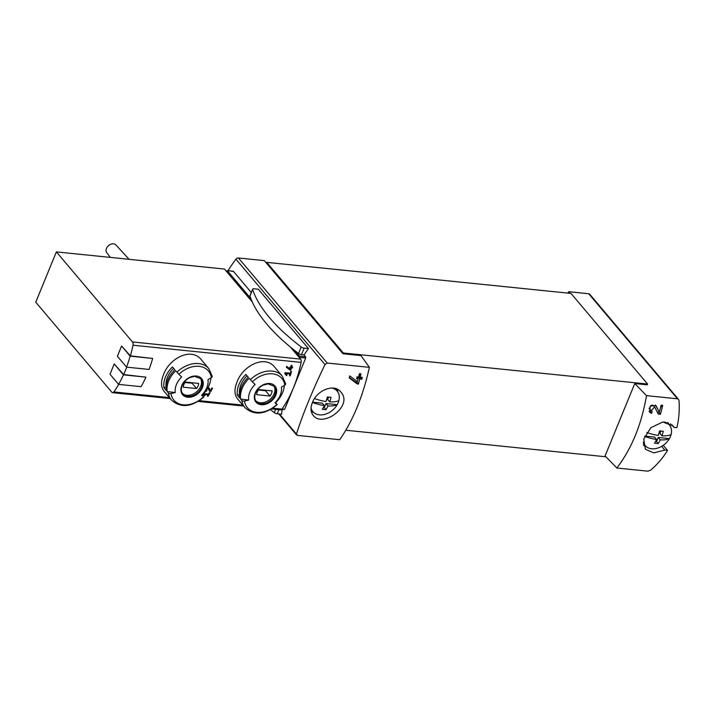 <?xml version="1.0" encoding="UTF-8"?>
<svg xmlns="http://www.w3.org/2000/svg" width="715" height="715" viewBox="0 0 715 715"><rect width="100%" height="100%" fill="white"/><g stroke="black" fill="none" stroke-linecap="round" stroke-linejoin="round"><path stroke-width="1.07" d="M674.245 427.588L673.065 425.943L662.787 422.002L650.856 427.686L643.768 439.108L645.431 449.297L653.707 452.863L664.798 450.075L661.661 446.357M671.814 424.683L674.102 427.4L676.908 427.606C678.937 419.053 679.643 410.079 679.036 400.704L678.535 399.39L589.705 294.24A2.413 1.77 139.8 0 0 588.704 293.749L568.568 291.693L567.987 293.114M663.279 445.32L667.542 450.423C663.037 457.806 657.362 464.41 650.516 470.238L647.799 471.167L616.839 468.003C631.56 448.859 641.453 424.737 646.512 395.645L677.471 398.809L678.535 399.39M667.542 450.423L664.798 450.075M650.972 410.946L654.618 406.933L658.274 414.056L660.428 414.28A130.255 72.099 -84.2 0 0 662.68 405.334L661.107 405.173A130.255 72.099 95.8 0 1 659.382 412.18L655.887 405.503L650.31 406.075L649.676 412.341L651.642 413.377A130.255 72.099 -84.2 0 0 652.134 411.563L649.524 409.239A2.69 1.975 139.8 0 1 649.166 408.015M312.392 402.608C310.346 407.809 310.623 412.063 313.206 415.37C322.733 428.383 353.809 405.637 340.823 392.034C334.093 383.017 316.709 390.47 312.392 402.608M343.003 353.755L266.427 263.129L266.74 262.36L570.999 293.418L647.576 384.053L343.316 352.987L343.003 353.755L360.986 355.596L369.396 367.349C362.961 396.307 353.076 420.42 339.723 439.707L297.529 435.399L296.457 434.094C302.552 414.691 312.062 391.507 324.976 364.552L327.202 363.041L238.435 257.981A2.413 1.77 139.8 0 0 235.959 259.196A130.255 95.685 139.8 0 0 227.996 270.708M369.396 367.349L327.202 363.041M357.259 383.973L349.251 377.949A130.255 72.099 95.8 0 0 349.751 375.893L357.437 381.685A130.255 72.099 95.8 0 0 358.161 378.87L356.588 378.709A130.255 72.099 95.8 0 0 357.044 376.85L358.617 377.011A130.255 72.099 95.8 0 0 359.395 373.686L360.968 373.847A130.255 72.099 -84.2 0 1 360.19 377.171L362.291 377.386A130.255 72.099 -84.2 0 1 361.835 379.245L359.734 379.03A130.255 72.099 -84.2 0 1 358.403 384.089L357.259 383.973L355.543 381.935L356.678 382.051L356.973 381.345M285.812 373.65L289.986 374.079A90.456 50.068 95.8 0 1 289.477 375.759L290.227 375.84A90.456 50.068 -84.2 0 0 291.47 371.594L290.719 371.514A90.456 50.068 95.8 0 1 290.236 373.23L284.99 372.694A90.456 50.068 95.8 0 1 284.74 373.543L286.5 375.598L287.028 375.071L284.999 372.694M204.338 395.922L202.997 394.349L204.338 395.922L204.964 395.511L203.507 393.813M203.972 394.358L208.145 394.787A90.456 50.068 95.8 0 1 207.341 396.119L208.092 396.19A90.456 50.068 -84.2 0 0 210.076 392.821L209.325 392.75A90.456 50.068 95.8 0 1 208.539 394.108L203.686 393.616M250.348 379.692A24.426 17.938 -40.2 0 1 282.264 376.108L274.864 367.358C265.015 354.3 242.698 365.723 236.942 382.194C234.136 389.157 234.341 394.725 237.568 398.872L244.959 407.639A24.426 17.938 -40.2 0 1 241.822 400.48L240.615 399.05A24.426 17.938 -40.2 0 1 242.171 388.379A24.426 17.938 -40.2 0 1 249.142 378.271L252.35 381.801A90.456 5.702 45.9 0 0 255.112 384.447A18.34 13.478 -40.2 0 0 249.875 392.043A18.34 13.478 -40.2 0 0 248.704 400.06L240.615 399.05M176.909 372.193A24.426 17.938 -40.2 0 1 208.825 368.609L201.424 359.86C191.566 346.802 169.258 358.224 163.503 374.696C160.696 381.658 160.902 387.226 164.128 391.373L171.511 400.141A24.426 17.938 -40.2 0 1 168.383 392.982L167.176 391.552A24.426 17.938 -40.2 0 1 168.731 380.881A24.426 17.938 -40.2 0 1 175.702 370.772L178.911 374.303A90.456 5.702 45.9 0 0 181.664 376.948A18.34 13.478 -40.2 0 0 176.435 384.545A18.34 13.478 -40.2 0 0 175.264 392.562L167.176 391.552M118.663 384.384A90.456 50.068 95.8 0 1 113.837 391.945A3.012 1.671 95.8 0 1 112.586 392.669A3.012 1.671 95.8 0 1 111.844 392.24L35.75 302.186L56.378 251.894L132.472 341.949A3.012 1.671 95.8 0 1 132.999 345.22A90.456 50.068 95.8 0 1 130.398 355.882L121.595 346.006L130.166 356.15A91.055 50.407 95.8 0 1 126.573 367.144L117.385 356.267L121.595 346.006M56.378 251.894L224.492 269.055L226.601 271.557L227.343 270.717L250.876 298.566A172.762 67.782 22.3 0 0 294.911 350.681L299.549 356.168A1.207 0.67 95.8 0 1 299.764 357.455A92.262 51.069 95.8 0 1 299.656 358.009L300.586 359.109A3.012 1.671 95.8 0 1 301.113 362.389A90.456 50.068 95.8 0 1 281.951 409.105A3.012 1.671 95.8 0 1 280.7 409.838L271.664 408.917M130.166 356.15L152.653 358.447L130.398 355.882M126.707 367.161A90.456 50.068 95.8 0 1 123.65 374.58L114.23 363.962L123.418 374.848A91.055 50.407 95.8 0 1 118.592 384.375L110.021 374.231L114.23 363.962M123.418 374.848L145.905 377.145L123.65 374.58M207.797 387.914L209.718 391.507L210.746 391.614A90.456 50.068 -84.2 0 0 212.525 388.2L211.774 388.12A90.456 50.068 95.8 0 1 210.398 390.792L209.227 388.2M206.385 390.202L206.939 390.488A90.456 50.068 -84.2 0 1 206.555 391.185L206.09 390.631M290.263 370.227L286.429 367.349A90.456 50.068 95.8 0 0 286.67 366.366L290.335 369.128A90.456 50.068 95.8 0 0 290.674 367.787L289.924 367.707A90.456 50.068 95.8 0 0 290.147 366.822L290.898 366.902A90.456 50.068 95.8 0 0 291.273 365.32L292.024 365.401A90.456 50.068 -84.2 0 1 291.649 366.974L292.641 367.081A90.456 50.068 -84.2 0 1 292.426 367.966L291.425 367.859A90.456 50.068 -84.2 0 1 290.799 370.281L289.521 369.351L290.21 369.038M646.512 395.645L634.768 383.544L605.096 455.902L616.839 468.003M569.935 293.311L568.568 291.693M647.576 384.053L647.263 384.822L634.768 383.544M266.427 263.129L264.309 260.626L238.435 257.981M605.954 456.796L345.819 430.233M251.296 292.489L233.421 271.334L227.343 270.717M284.052 409.391L284.677 409.275L305.68 358.054L305.627 356.794L304.054 354.935A130.255 95.685 -40.2 0 1 308.487 348.598L258.312 289.218L253.986 288.771A2.717 1.064 22.3 0 0 252.663 289.155L249.991 295.67A2.717 1.064 22.3 0 0 249.991 296.028A172.762 67.782 22.3 0 0 250.876 298.566M282.193 409.346A130.255 95.685 139.8 0 0 281.567 414.235L277.241 413.788L278.93 409.659M232.822 271.521L233.421 271.334M294.911 350.681A172.762 67.782 22.3 0 0 298.548 353.496A2.717 1.064 22.3 0 0 301.48 354.667L304.054 354.935M165.478 377.037A24.426 17.938 -40.2 0 1 172.458 366.92L174.835 369.735A24.426 17.938 139.8 0 0 167.855 379.853A24.426 17.938 139.8 0 0 166.309 390.524L163.932 387.709A24.426 17.938 -40.2 0 1 165.478 377.037M210.889 377.913A24.426 17.938 -40.2 0 1 202.229 395.127L201.585 395.252A90.456 5.702 45.9 0 0 203.471 396.861L202.229 395.127M168.383 392.982A2.413 1.484 -8.2 0 0 171.019 393.554A90.456 55.77 -8.2 0 0 175.264 392.562M178.911 374.303A22.612 16.615 -40.2 0 1 211.363 377.618A90.456 55.77 -8.2 0 1 207.985 379.638A18.34 13.478 -40.2 0 1 201.585 395.252M211.363 377.618A2.413 1.484 -8.2 0 0 212.194 376.278L208.825 368.609M238.926 384.536A24.426 17.938 -40.2 0 1 245.897 374.419L248.275 377.234A24.426 17.938 139.8 0 0 241.304 387.351A24.426 17.938 139.8 0 0 239.748 398.023L237.371 395.207A24.426 17.938 -40.2 0 1 238.926 384.536M284.329 385.412A24.426 17.938 -40.2 0 1 275.668 402.625L275.025 402.751A90.456 5.702 45.9 0 0 276.911 404.359L275.668 402.625M241.822 400.48A2.413 1.484 -8.2 0 0 244.458 401.052A90.456 55.77 -8.2 0 0 248.704 400.06M252.35 381.801A22.612 16.615 -40.2 0 1 284.802 385.117A90.456 55.77 -8.2 0 1 281.424 387.137A18.34 13.478 -40.2 0 1 275.025 402.751M284.802 385.117A2.413 1.484 -8.2 0 0 285.634 383.776L282.264 376.108M226.601 271.557L252.261 301.927M290.353 346.998L299.656 358.009M110.369 257.4L106.758 252.753A6.033 4.433 -40.2 0 1 106.446 248.454A6.033 4.433 -40.2 0 1 113.551 243.833A6.033 4.433 -40.2 0 1 115.964 244.977L129.111 259.322M273.774 385.743A11.762 8.634 -40.2 0 1 269.957 399.39A11.762 8.634 -40.2 0 1 255.872 400.874M270.002 396.038A8.589 6.31 139.8 0 0 272.102 390.908L258.767 389.541A8.589 6.31 -40.2 0 0 256.667 394.68L270.002 396.038L265.506 390.721A8.589 6.31 139.8 0 0 265.855 390.265M200.334 378.244A11.762 8.634 -40.2 0 1 196.518 391.892A11.762 8.634 -40.2 0 1 182.432 393.375M196.562 388.54A8.589 6.31 139.8 0 0 198.663 383.41L185.328 382.042A8.589 6.31 -40.2 0 0 183.228 387.181L196.562 388.54L192.067 383.222A8.589 6.31 139.8 0 0 192.415 382.766M239.614 394.457L239.525 394.358A22.013 16.168 -40.2 0 1 247.041 375.786M239.525 394.358L237.371 395.207M258.419 390.006L265.506 390.721M166.175 386.958L166.086 386.86A22.013 16.168 -40.2 0 1 173.602 368.288M166.086 386.86L163.932 387.709M184.979 382.507L192.067 383.222M152.653 358.447A91.055 50.407 95.8 0 1 149.06 369.441L126.573 367.144M145.905 377.145A91.055 50.407 95.8 0 1 141.078 386.672L118.592 384.375M266.74 262.36L343.316 352.987M669.901 425.666A130.255 95.685 139.8 0 0 670.554 423.754M252.663 289.155A2.717 1.064 22.3 0 0 252.663 289.512A172.762 67.782 22.3 0 0 301.221 346.981A2.717 1.064 22.3 0 0 304.152 348.151L308.487 348.598M270.44 409.624A172.762 67.782 22.3 0 0 274.301 412.618A2.717 1.064 22.3 0 0 277.241 413.788M643.563 445.543A18.09 13.29 139.8 0 0 645.877 446.312A15.9 11.681 -40.2 0 1 643.294 442.013M337.373 389.326A18.09 13.29 -40.2 0 1 337.811 391.963A15.9 11.681 -40.2 0 1 338.856 400.623A15.9 11.681 -40.2 0 1 337.194 404.681A15.9 11.681 -40.2 0 1 313.626 412.385A15.9 11.681 -40.2 0 1 311.07 408.122M313.644 412.394A18.09 13.29 -40.2 0 1 311.338 411.617M203.784 395.27L204.338 394.787M208.145 394.787L207.484 394.001M208.092 396.19L207.627 395.645M207.931 394.528L208.119 394.063M210.746 391.614L209.763 390.05M209.191 390.274L209.656 390.327M210.398 390.792L208.485 387.798M286.5 375.598L285.303 374.177L285.857 373.713M284.749 373.534L285.303 374.177M289.986 374.079L289.182 373.123M290.227 375.84L289.655 375.169M290.799 370.281L290.067 369.414M291.425 367.859L290.933 367.278L292.086 367.018M290.594 368.109L290.933 367.278M292.426 367.966L291.935 367.385M291.649 366.974L291.72 365.365M290.674 367.787L290.058 367.188M286.483 367.153L289.521 369.351M358.403 384.089L356.678 382.051M359.734 379.03L358.51 377.583L360.61 377.797L360.843 377.234M358.045 378.727L358.51 377.583M361.835 379.245L360.61 377.797M360.19 377.171L359.171 375.965L360.083 373.757M358.161 378.87L356.937 377.422M349.367 377.475L355.543 381.935M659.382 412.18L655.449 405.11A4.594 3.369 139.8 0 0 655.432 405.065M649.032 411.17A4.594 3.369 139.8 0 0 649.98 411.411L650.427 410.312M651.642 413.377L649.98 411.411M653.85 406.102A2.69 1.975 139.8 0 0 653.635 405.771A2.69 1.975 139.8 0 0 650.623 405.754M660.428 414.28L658.765 412.305L659.007 411.733M657.326 412.162L658.765 412.305M660.294 408.587L661.67 405.226M646.753 432.512A28.502 11.181 22.3 0 0 658.247 435.435A28.52 15.784 -84.2 0 0 659.579 430.868A27.671 10.859 22.3 0 0 663.279 431.243A28.52 15.784 95.8 0 1 661.947 435.81A28.502 11.181 22.3 0 0 671.09 434.55A15.9 11.681 -40.2 0 1 669.428 438.599A15.9 11.681 -40.2 0 1 645.86 446.303L643.312 443.97M664.226 421.948A15.9 11.681 -40.2 0 1 670.035 425.872A15.9 11.681 -40.2 0 1 671.09 434.55M660.285 439.859L658.256 437.464L669.428 438.599A28.502 11.181 -157.7 0 1 660.285 439.859A28.52 15.784 95.8 0 1 658.22 443.559A27.671 10.859 -157.7 0 1 654.529 443.184A28.52 15.784 -84.2 0 0 656.585 439.484A28.502 11.181 -157.7 0 1 644.671 436.418M660.883 431.038L659.918 433.406L661.947 435.81M656.585 439.484L654.556 437.08L644.814 436.087M658.256 437.464L656.558 441.593L655.548 441.486M658.22 443.559L656.558 441.593M314.529 398.595A28.502 11.181 22.3 0 0 326.013 401.508A28.52 15.784 -84.2 0 0 327.345 396.95A27.671 10.859 22.3 0 0 331.045 397.326A28.52 15.784 95.8 0 1 329.713 401.884A28.502 11.181 22.3 0 0 338.856 400.623M331.948 388.022A15.9 11.681 -40.2 0 1 337.802 391.954L335.648 388.611M328.051 405.941L326.022 403.537L337.194 404.681A28.502 11.181 -157.7 0 1 328.051 405.941A28.52 15.784 95.8 0 1 325.995 409.641A27.671 10.859 -157.7 0 1 322.295 409.266A28.52 15.784 -84.2 0 0 324.351 405.566A28.502 11.181 -157.7 0 1 312.437 402.5M328.65 397.12L327.685 399.479L329.713 401.884M324.351 405.566L322.322 403.162L312.58 402.17M326.022 403.537L324.324 407.666L323.314 407.568M325.995 409.641L324.324 407.666M281.951 409.105L272.817 408.176M242.823 405.11L199.378 400.677M169.384 397.612L113.837 391.945M301.113 362.389L132.999 345.22M677.471 398.809L588.704 293.749M296.457 434.094L279.494 414.021M324.976 364.552L235.959 259.196M305.627 356.794L299.549 356.168M305.68 358.054L299.764 357.455M284.677 409.275L282.023 409.007M181.762 385.573A12.441 9.143 -40.2 0 1 200.987 377.985A12.441 9.143 -40.2 0 1 193.47 396.325A12.441 9.143 -40.2 0 1 181.762 385.573M203.471 396.861A22.612 16.615 -40.2 0 1 171.019 393.554M255.201 393.071A12.441 9.143 -40.2 0 1 274.435 385.483A12.441 9.143 -40.2 0 1 266.909 403.823A12.441 9.143 -40.2 0 1 255.201 393.071M276.911 404.359A22.612 16.615 -40.2 0 1 244.458 401.052M300.586 359.109L132.472 341.949M274.238 386.225A11.762 8.634 -40.2 0 1 270.824 400.418A11.762 8.634 -40.2 0 1 256.274 401.41C254.522 399.319 254.29 396.521 255.568 393C257.078 389.541 259.625 386.913 263.227 385.117L268 383.866L274.238 386.225M200.79 378.727A11.762 8.634 -40.2 0 1 197.385 392.919A11.762 8.634 -40.2 0 1 182.826 393.911C181.083 391.82 180.85 389.023 182.128 385.501C183.63 382.042 186.186 379.415 189.788 377.618L194.56 376.367L200.79 378.727M304.152 348.151L301.48 354.667M252.663 289.512L249.991 296.028M301.221 346.981L298.548 353.496M274.301 412.618L275.65 409.32M209.388 388.451L209.012 388.004M656.325 406.156L655.449 405.11M233.233 271.244L227.191 270.627M284.32 409.561L281.79 409.302M171.511 400.141C180.788 408.229 191.548 407.21 203.802 397.084M244.959 407.639C254.236 415.728 264.997 414.709 277.241 404.583M243.618 406.048L198.225 401.419M170.179 398.55L112.586 392.669M296.591 434.988L278.823 413.949M674.236 427.597L671.725 424.612M654.627 406.933L653.635 405.771M670.035 425.872L667.873 422.52M313.626 412.385L311.088 410.061"/></g></svg>

